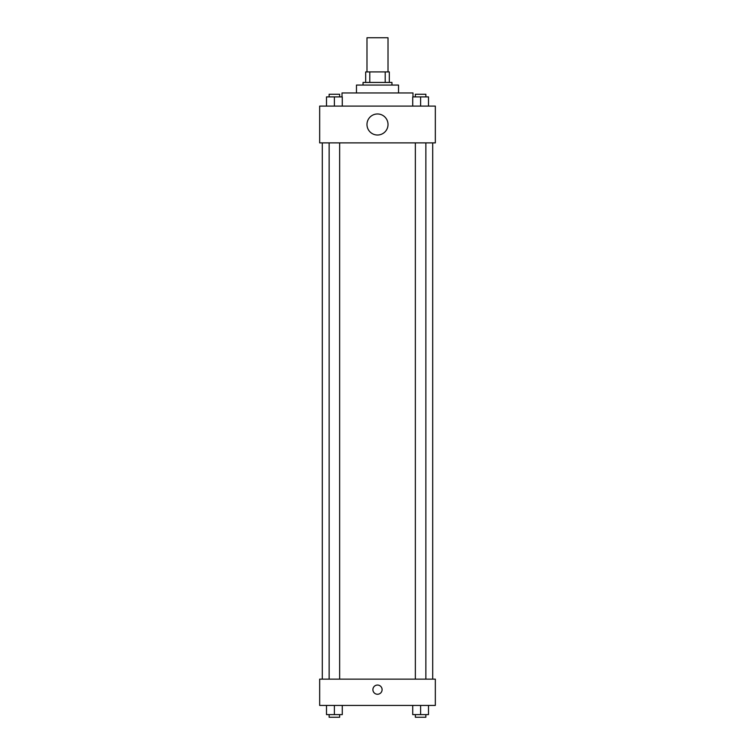 <?xml version="1.0" encoding="UTF-8"?>
<svg xmlns="http://www.w3.org/2000/svg" width="755" height="755" viewBox="0 0 755 755"><rect width="100%" height="100%" fill="white"/><g stroke="black" fill="none" stroke-linecap="round" stroke-linejoin="round"><path stroke-width="1.13" d="M388.013 71.923L388.013 37.75L366.987 37.75L366.987 71.923M369.79 82.437L369.79 71.923L365.675 71.923L365.675 82.437L365.675 71.923M369.79 71.923L389.325 71.923L389.325 82.437M385.21 82.437L385.21 71.923M363.042 85.07L363.042 82.437L391.958 82.437L391.958 85.07M356.473 92.95L356.473 85.07L398.527 85.07L398.527 92.95M342.015 96.895L342.015 92.95L412.985 92.95L412.985 96.895M319.667 106.096L435.333 106.096L435.333 142.893L319.667 142.893L319.667 106.096M377.5 135.013A10.513 10.513 0 0 1 368.393 119.233A10.513 10.513 0 0 1 386.607 119.233A10.513 10.513 0 0 1 377.5 135.013M319.667 679.132L435.333 679.132L435.333 705.425L319.667 705.425L319.667 679.132M377.5 694.251A4.596 4.596 0 0 1 373.517 687.352A4.596 4.596 0 0 1 381.483 687.352A4.596 4.596 0 0 1 377.5 694.251M412.721 705.425L412.721 714.617L428.491 714.617L428.491 705.425L428.491 714.617M420.611 714.617L420.611 705.425M425.867 714.617L425.867 717.25L415.354 717.25L415.354 714.617M326.509 705.425L326.509 714.617L342.279 714.617L342.279 705.425L342.279 714.617M334.389 714.617L334.389 705.425M339.646 714.617L339.646 717.25L329.133 717.25L329.133 714.617M412.721 106.096L412.721 96.895L428.491 96.895L428.491 106.096L428.491 96.895M420.611 106.096L420.611 96.895M425.867 96.895L425.867 94.262L415.354 94.262L415.354 96.895M326.509 106.096L326.509 96.895L342.279 96.895L342.279 106.096L342.279 96.895M334.389 106.096L334.389 96.895M339.646 96.895L339.646 94.262L329.133 94.262L329.133 96.895M432.7 679.132L432.7 142.893M322.3 679.132L322.3 142.893M415.354 142.893L415.354 679.132M425.867 142.893L425.867 679.132M339.646 679.132L339.646 142.893M329.133 679.132L329.133 142.893"/></g></svg>
